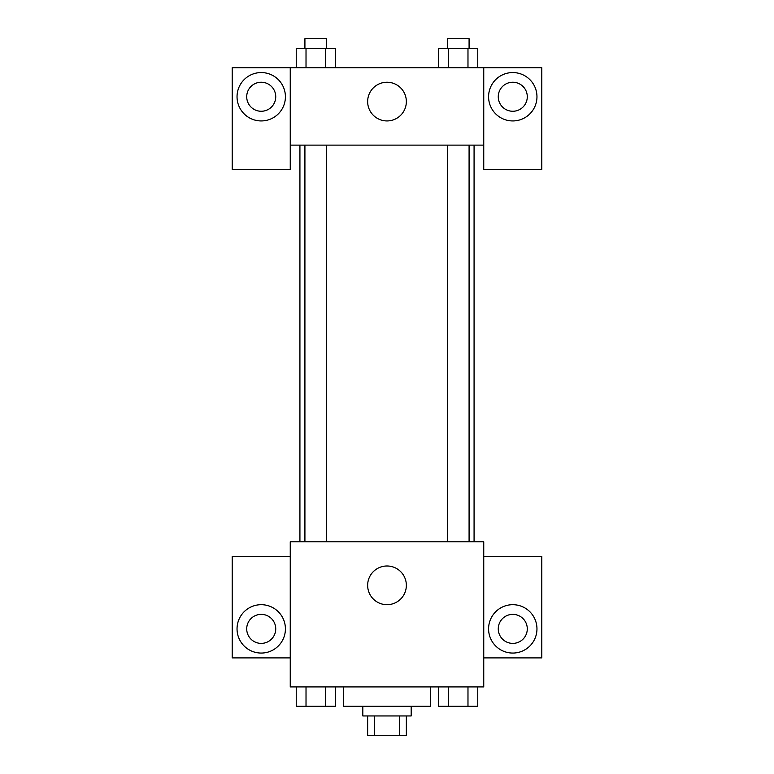 <?xml version="1.0" encoding="UTF-8"?>
<svg xmlns="http://www.w3.org/2000/svg" width="774" height="774" viewBox="0 0 774 774"><rect width="100%" height="100%" fill="white"/><g stroke="black" fill="none" stroke-linecap="round" stroke-linejoin="round"><path stroke-width="1.16" d="M399.413 715.95L399.413 735.3L367.65 735.3L367.65 715.95M399.413 735.3L406.35 735.3L406.35 715.95M411.188 706.275L411.188 715.95L362.812 715.95L362.812 706.275M374.587 715.95L374.587 735.3M343.463 686.925L343.463 706.275L430.538 706.275L430.538 686.925M483.75 686.925L290.25 686.925L290.25 541.8L483.75 541.8L483.75 686.925M261.225 653.062A24.188 24.188 0 0 1 240.279 616.781A24.188 24.188 0 0 1 282.171 616.781A24.188 24.188 0 0 1 261.225 653.062M290.25 657.9L232.2 657.9L232.2 556.312L290.25 556.312M246.713 628.875A14.513 14.513 0 0 1 261.225 614.363A14.513 14.513 0 0 1 275.738 628.875A14.513 14.513 0 0 1 261.225 643.388A14.513 14.513 0 0 1 246.713 628.875M387 604.688A19.35 19.35 0 0 1 370.243 575.663A19.35 19.35 0 0 1 403.757 575.663A19.35 19.35 0 0 1 387 604.688M512.775 653.062A24.188 24.188 0 0 1 491.829 616.781A24.188 24.188 0 0 1 533.721 616.781A24.188 24.188 0 0 1 512.775 653.062M483.75 657.9L541.8 657.9L541.8 556.312L483.75 556.312M498.262 628.875A14.513 14.513 0 0 1 512.775 614.363A14.513 14.513 0 0 1 527.288 628.875A14.513 14.513 0 0 1 512.775 643.388A14.513 14.513 0 0 1 498.262 628.875M474.075 145.125L474.075 541.8M447.333 541.8L447.333 145.125M326.667 145.125L326.667 541.8M483.75 145.125L483.75 169.312L541.8 169.312L541.8 67.725L483.75 67.725L483.75 145.125L290.25 145.125L290.25 169.312L232.2 169.312L232.2 67.725L290.25 67.725L290.25 145.125M275.738 96.75A14.513 14.513 0 0 1 261.225 111.263A14.513 14.513 0 0 1 246.713 96.75A14.513 14.513 0 0 1 261.225 82.237A14.513 14.513 0 0 1 275.738 96.75M261.225 120.938A24.188 24.188 0 0 1 240.279 84.656A24.188 24.188 0 0 1 282.171 84.656A24.188 24.188 0 0 1 261.225 120.938M527.288 96.75A14.513 14.513 0 0 1 505.519 109.318A14.513 14.513 0 0 1 505.519 84.182A14.513 14.513 0 0 1 527.288 96.75M512.775 120.938A24.188 24.188 0 0 1 491.829 84.656A24.188 24.188 0 0 1 533.721 84.656A24.188 24.188 0 0 1 512.775 120.938M483.75 67.725L290.25 67.725M367.65 101.588A19.35 19.35 0 0 1 396.675 84.83A19.35 19.35 0 0 1 396.675 118.345A19.35 19.35 0 0 1 367.65 101.588M477.761 67.725L477.761 48.375L438.655 48.375L438.655 67.725M467.98 48.375L467.98 67.725M448.436 48.375L448.436 67.725M447.333 48.375L447.333 38.7L469.083 38.7L469.083 48.375M335.345 67.725L335.345 48.375L296.239 48.375L296.239 67.725M325.564 48.375L325.564 67.725M306.02 48.375L306.02 67.725M304.917 48.375L304.917 38.7L326.667 38.7L326.667 48.375M477.761 686.925L477.761 706.275L438.655 706.275L438.655 686.925M467.98 686.925L467.98 706.275M448.436 686.925L448.436 706.275M469.083 706.275L447.333 706.275M335.345 686.925L335.345 706.275L296.239 706.275L296.239 686.925M325.564 686.925L325.564 706.275M306.02 686.925L306.02 706.275M326.667 706.275L304.917 706.275M299.925 145.125L299.925 541.8M469.083 541.8L469.083 145.125M304.917 145.125L304.917 541.8"/></g></svg>
